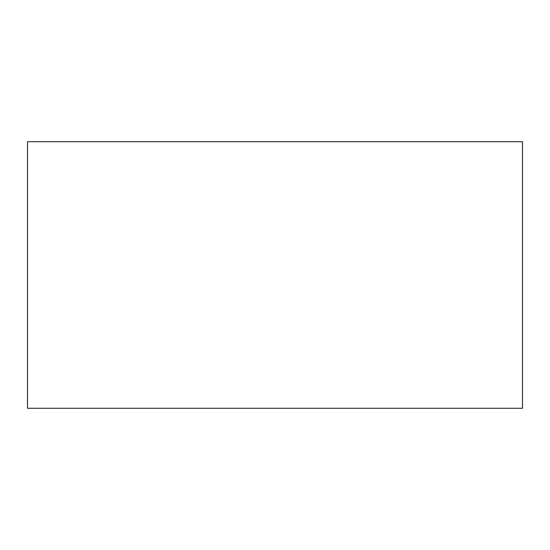 <?xml version="1.0" encoding="UTF-8"?>
<svg xmlns="http://www.w3.org/2000/svg" width="550" height="550" viewBox="0 0 550 550"><rect width="100%" height="100%" fill="white"/><g stroke="black" fill="none" stroke-linecap="round" stroke-linejoin="round"><path stroke-width="0.82" d="M522.5 408.272L27.5 408.272L522.5 408.272L522.5 141.728L27.5 141.728L522.5 141.728L522.5 408.272M27.5 141.728L27.5 408.272L27.5 141.728"/></g></svg>
